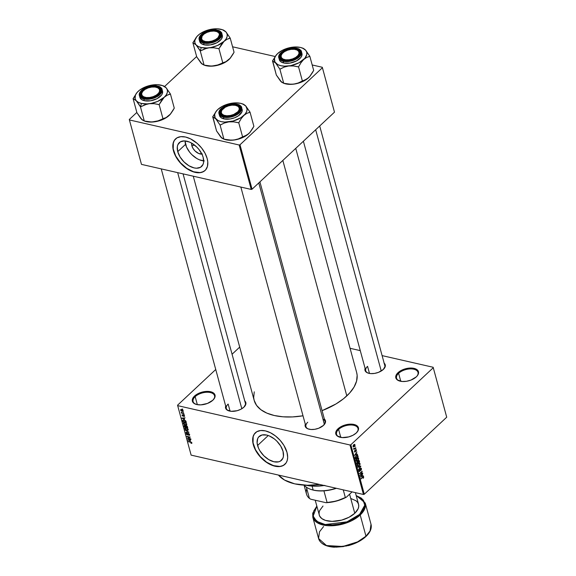 <?xml version="1.0" encoding="UTF-8"?>
<svg xmlns="http://www.w3.org/2000/svg" width="576" height="576" viewBox="0 0 576 576"><rect width="100%" height="100%" fill="white"/><g stroke="black" fill="none" stroke-linecap="round" stroke-linejoin="round"><path stroke-width="0.86" d="M213.336 399.715A11.117 5.904 -15.2 0 0 209.693 392.429A11.117 5.904 -15.2 0 0 195.163 396.655L194.544 396.043A11.729 6.228 164.8 0 1 210.046 391.608A11.729 6.228 164.8 0 1 213.538 399.499A11.729 6.228 164.8 0 1 212.839 400.219L207.475 403.43L200.844 404.863L196.819 404.554L193.846 403.265L192.895 402.307L192.269 399.96L193.378 397.332L197.87 393.746L202.082 392.112L206.539 391.399L212.213 392.242L214.481 393.955L215.014 395.064L214.769 397.606L212.839 400.219A11.729 6.228 164.8 0 1 195.89 404.294A11.729 6.228 164.8 0 1 194.544 396.043L195.163 396.655A11.117 5.904 164.8 0 1 206.51 392.256A11.117 5.904 164.8 0 1 214.553 395.719A11.117 5.904 164.8 0 1 213.336 399.722M356.782 432.468A11.117 5.904 -15.2 0 0 353.138 425.174A11.117 5.904 -15.2 0 0 338.609 429.408L337.99 428.796A11.729 6.228 164.8 0 1 353.484 424.354A11.729 6.228 164.8 0 1 356.976 432.252A11.729 6.228 164.8 0 1 356.278 432.972L352.951 435.269L348.746 436.896L342.18 437.587L337.284 436.01L335.808 433.944L335.714 432.713L336.823 430.085L341.309 426.492L347.76 424.382L352.087 424.174L356.976 425.75L358.459 427.817L358.214 430.351L356.278 432.972A11.729 6.228 164.8 0 1 339.336 437.047A11.729 6.228 164.8 0 1 337.99 428.796L338.609 429.408A11.117 5.904 164.8 0 1 349.956 425.009A11.117 5.904 164.8 0 1 357.998 428.472A11.117 5.904 164.8 0 1 356.782 432.468M416.794 376.373A11.117 5.904 -15.2 0 0 413.143 369.079A11.117 5.904 -15.2 0 0 398.614 373.313L397.994 372.694A11.729 6.228 164.8 0 1 413.496 368.258A11.729 6.228 164.8 0 1 416.988 376.15A11.729 6.228 164.8 0 1 416.29 376.87L410.933 380.088L406.512 381.283L402.192 381.492L397.296 379.915L396.353 378.965L395.719 376.618L397.994 372.694L401.321 370.397L407.772 368.287L412.092 368.078L415.663 368.892L417.938 370.606L418.565 372.953L417.456 375.581L416.29 376.87A11.729 6.228 164.8 0 1 399.341 380.945A11.729 6.228 164.8 0 1 397.994 372.694L398.614 373.313A11.117 5.904 164.8 0 1 409.968 368.914A11.117 5.904 164.8 0 1 418.003 372.377A11.117 5.904 164.8 0 1 416.786 376.373M257.573 445.507A16.322 9.763 46.9 0 1 259.15 436.486A16.322 9.763 46.9 0 1 272.218 437.436A16.322 9.763 46.9 0 1 283.025 451.318L283.442 456.206L282.895 458.244L280.382 461.124L278.518 461.858L273.924 461.758L268.776 459.634L263.866 455.796L259.927 450.835L258.523 448.164L257.105 442.958L257.702 438.581L258.732 436.918L262.08 434.966L266.674 435.06L269.222 435.881L274.356 438.926L276.732 441.022L280.67 445.982L283.025 451.318A16.322 9.763 46.9 0 1 281.448 460.332A16.322 9.763 46.9 0 1 268.373 459.389A16.322 9.763 46.9 0 1 257.573 445.507L268.258 435.514L257.573 445.507M255.47 432.691A21.607 12.924 -133.1 0 0 253.454 444.564L253.303 444.701A21.607 12.924 46.9 0 1 255.398 432.756A21.607 12.924 46.9 0 1 272.7 434.016A21.607 12.924 46.9 0 1 286.999 452.39L287.669 457.358L287.273 460.267L286.222 462.73L283.507 465.379L279.641 466.574L276.581 466.51L269.856 464.342L266.443 462.319L261.634 458.323L257.558 453.485L255.427 449.993L253.303 444.701L252.691 441.324L253.03 436.824L254.088 434.362L256.802 431.712L260.669 430.517L265.349 430.877L270.446 432.749L275.522 435.989L280.13 440.309L283.882 445.334L286.999 452.39A21.607 12.924 46.9 0 1 284.911 464.328A21.607 12.924 46.9 0 1 267.61 463.075A21.607 12.924 46.9 0 1 253.303 444.701L253.454 444.564A21.607 12.924 -133.1 0 0 267.689 462.902A21.607 12.924 -133.1 0 0 284.983 464.263L282.478 465.811L279.785 466.438L273.427 465.617L266.587 462.182L260.323 456.646L255.571 449.856L253.058 442.85L253.174 436.687L254.232 434.225L255.902 432.31M384.163 363.19A10.498 5.573 164.8 0 1 383.933 368.827A10.498 5.573 164.8 0 1 383.306 369.468L378.511 372.348L374.558 373.414L370.692 373.601L367.495 372.866L365.465 371.34L364.99 370.339L365.206 368.071M259.92 181.872L325.001 421.409A9.878 5.242 164.8 0 1 323.935 424.937A9.878 5.242 -15.2 0 0 322.97 419.191M324.367 419.083A10.498 5.573 164.8 0 1 324.137 424.721A10.498 5.573 164.8 0 1 323.51 425.362L318.715 428.242L314.762 429.307L310.896 429.494L307.706 428.76L305.669 427.234L305.107 425.131L305.417 423.965M244.75 400.91A10.498 5.573 164.8 0 1 244.519 406.541A10.498 5.573 164.8 0 1 243.893 407.182L240.919 409.241L237.154 410.702L231.278 411.314L226.901 409.91L225.583 408.06L225.799 405.785M400.788 381.312L398.614 373.313L400.788 381.312M340.776 437.407L338.609 429.408L340.776 437.407M197.338 404.654L195.163 396.655L197.338 404.654M384.79 365.515A9.878 5.242 164.8 0 1 383.731 369.043M369.482 373.45L367.553 366.343L369.482 373.45M183.067 173.873L245.383 403.229A9.878 5.242 164.8 0 1 244.325 406.757M230.076 411.163L228.146 404.064L230.076 411.163M278.46 475.07A50.63 26.878 -15.2 0 0 319.658 484.474L307.44 485.266L294.703 483.847L284.522 480.038L278.46 475.07M356.674 372.593L357.142 375.329L356.58 381.096L354.053 387.065L349.661 393.012L343.57 398.714L336.002 403.942L322.078 410.652A53.1 28.188 -15.2 0 0 346.81 395.906L282.838 160.445L346.81 395.906A53.1 28.188 -15.2 0 0 356.659 372.535L295.754 148.37M193.27 176.206L254.174 400.378A53.1 28.188 -15.2 0 0 303.005 415.8L292.536 416.923L283.003 416.808L274.327 415.519L266.846 413.114L260.849 409.687L256.565 405.374L254.16 400.327L253.692 397.591L254.254 391.824M201.902 154.094A8.201 4.903 46.9 0 1 191.873 145.8A8.201 4.903 46.9 0 1 191.693 143.165L191.873 145.8L194.53 145.08L191.873 145.8L193.061 148.471L195.034 150.962L198.806 153.547L202.399 154.008M204.307 160.913L199.339 159.782L196.747 158.479L191.837 154.642L189.698 152.258L186.494 147.01L185.033 140.926A16.322 9.763 -133.1 0 0 185.544 144.353L177.732 151.646A16.322 9.763 46.9 0 1 179.309 142.632A16.322 9.763 46.9 0 1 192.384 143.575A16.322 9.763 46.9 0 1 203.184 157.464L203.609 162.346L203.054 164.39L200.549 167.27L196.502 168.214L194.083 167.904L188.942 165.78L184.025 161.942L180.086 156.982L177.732 151.646L177.314 146.765L177.862 144.72L180.374 141.84L184.421 140.897L189.389 142.027L191.981 143.33L196.891 147.168L199.03 149.558L202.234 154.8L203.184 157.464A16.322 9.763 46.9 0 1 201.607 166.478A16.322 9.763 46.9 0 1 188.539 165.535A16.322 9.763 46.9 0 1 177.732 151.646L185.544 144.353A16.322 9.763 -133.1 0 0 203.695 160.884M175.63 138.838A21.607 12.924 -133.1 0 0 173.614 150.71L173.47 150.847A21.607 12.924 46.9 0 1 175.558 138.902A21.607 12.924 46.9 0 1 192.859 140.162A21.607 12.924 46.9 0 1 207.166 158.537L207.778 161.914L207.439 166.414L205.625 169.906L203.666 171.518L199.8 172.721L196.747 172.656L191.736 171.274L188.302 169.546L184.946 167.249L180.338 162.929L175.586 156.139L174.017 152.597L172.858 147.47L172.915 144.374L174.247 140.508L176.962 137.858L180.828 136.663L185.515 137.016L190.613 138.895L197.294 143.467L201.658 148.068L205.042 153.245L207.166 158.537A21.607 12.924 46.9 0 1 205.07 170.474A21.607 12.924 46.9 0 1 187.769 169.222A21.607 12.924 46.9 0 1 173.47 150.847L173.614 150.71A21.607 12.924 -133.1 0 0 187.848 169.049A21.607 12.924 -133.1 0 0 205.142 170.41L202.637 171.95L199.944 172.584L193.586 171.763L186.754 168.329L180.482 162.792L175.73 156.002L173.225 148.997L173.34 142.834L174.391 140.371L176.062 138.456M350.006 444.989L177.682 405.648L191.124 455.126L363.449 494.474L350.006 444.989L350.849 444.766L364.291 494.244L446.717 417.197L433.274 367.718L350.849 444.766L433.274 367.718L433.152 367.265L382.104 355.615L433.152 367.265L446.717 417.197L433.152 367.265L446.717 417.197L364.291 494.244L363.449 494.474L364.291 494.244L350.849 444.766L350.006 444.989L177.682 405.648L177.559 405.202L191.124 455.126L363.449 494.474L350.006 444.989M183.002 411.941L183.571 412.373L183.002 411.941M182.563 413.05L183.924 413.662L181.469 413.1L181.282 412.106L182.563 413.05L181.282 412.106L181.469 413.1L183.924 413.662L182.563 413.05M183.6 414.144L184.169 414.576L183.6 414.144M183.557 414.914L184.428 415.541L184.486 416.383L183.989 416.47L184.219 415.814L183.708 415.246L183.19 416.196L182.146 415.598L182.16 414.749L182.844 415.865L183.557 414.914L182.786 415.858L182.527 414.72L182.03 415.303L182.923 416.189L183.708 415.246L184.205 415.764L183.989 416.47L184.565 415.872L183.557 414.914L183.002 415.462L183.586 414.914L183.002 415.462M184.522 419.335L181.966 418.09L185.054 417.838L184.219 418.219L184.522 419.335L184.219 418.219L185.054 417.838L181.966 418.09L184.522 419.335M186.833 424.224L186.444 425.074L184.882 424.894L183.708 424.058L183.391 422.899L184.205 422.518L185.911 423.072L186.833 424.224L184.774 422.59L183.521 422.719L183.377 423.432L185.486 425.081L186.552 425.03L186.833 424.224L186.552 425.03M188.266 429.502L187.92 430.344L186.314 430.171L185.141 429.343L184.824 428.177L185.645 427.795L187.344 428.35L188.266 429.502L186.206 427.874L184.954 427.997L184.81 428.717L186.919 430.358L187.992 430.308L188.266 429.502L187.992 430.308M191.909 442.901L191.045 443.354L191.275 442.462L188.294 441.396L191.354 442.195L191.909 442.901L190.584 441.914L188.381 441.713L191.16 442.39L191.513 442.8L191.045 443.354L191.909 442.901L191.808 443.347M190.404 441L187.855 439.754L190.944 439.502L190.102 439.884L190.404 441L190.102 439.884L190.944 439.502L187.855 439.754L190.404 441M188.057 438.199L190.843 439.135L187.474 438.365L189.713 437.285L187.013 436.666L190.296 437.112L188.057 438.199L190.296 437.112L186.926 436.342L189.713 437.285L187.474 438.365L190.757 438.811L188.057 438.199L188.69 437.609L188.057 438.199M188.388 433.318L189.569 434.34L189.346 435.355L188.791 435.348L189.266 434.578L188.482 433.642L187.682 434.959L186.559 434.462L186.293 433.166L186.941 433.08L186.624 434.016L187.466 434.642L187.798 433.44L188.388 433.318L187.718 433.627L187.61 434.599L186.588 433.894L186.941 433.08L186.199 433.814L187.366 434.938L188.482 433.642L189.238 434.426L188.791 435.348L189.641 434.556L188.388 433.318L187.718 433.627M185.249 430.178L188.978 432.274L185.868 432.454L188.546 432.043L185.249 430.178L188.546 432.043L185.868 432.454L188.978 432.274L185.249 430.178M186.235 425.599L187.272 426.283L187.762 427.795L184.392 427.025L184.169 425.434L186.113 425.57L185.53 425.844L184.73 425.34L184.118 426.031L184.392 427.025L187.762 427.795L186.235 425.599L185.53 425.844M184.039 419.969L185.666 420.811L186.329 422.518L182.959 421.747L182.693 420.17L184.039 419.969L182.635 420.358L182.959 421.747L186.329 422.518L186.07 421.574L184.039 419.969M181.62 409.522L182.923 410.249L183.06 411.235L180.857 410.58L180.626 409.738L181.217 409.457L180.619 410.126L182.138 411.314L183.161 410.71L181.62 409.522M182.182 408.917L182.75 409.342L182.182 408.917M360.274 350.626L350.071 348.3L360.274 350.626M354.938 446.465L355.298 446.126L354.938 446.465M354.694 448.308L355.738 447.732L353.894 449.453L353.686 448.387L354.694 448.308L353.686 448.387L353.894 449.453L355.738 447.732L354.694 448.308M355.536 448.668L355.896 448.33L355.536 448.668M355.558 449.683L356.242 449.626L356.35 450.626L355.99 451.238L355.694 449.964L355.385 451.678L354.751 452.095L354.694 450.583L355.061 451.649L355.558 449.683L355.061 451.649L354.787 450.461L354.463 451.699L355.183 451.937L355.55 450.202L356.098 450.13L355.99 451.238L356.364 449.906L355.529 449.712L356.364 449.906M356.58 454.342L354.622 455.306L356.868 451.915L356.285 453.233L356.58 454.342L356.285 453.233L356.868 451.915L354.622 455.306L356.58 454.342M358.639 458.258L357.336 457.963L358.639 458.258L358.603 459.238L357.595 460.786L356.328 461.153L356.105 459.59L357.242 458.028L358.2 457.726L358.639 458.258L357.998 457.704L357.005 458.237L356.04 460.685L356.522 461.232L357.71 460.685L358.488 459.554L358.639 458.258L357.998 457.704M360.072 463.543L359.366 465.732L357.761 466.43L357.444 465.271L358.02 463.975L359.309 462.996L360.072 463.543L359.431 462.982L358.438 463.514L357.473 465.962L357.955 466.517L359.928 464.832L360.072 463.543L358.769 463.241L360.072 463.543M363.708 476.935L362.664 477L361.037 478.93L362.729 476.942L363.413 477.202L363.11 478.368L363.708 476.935L362.945 476.762L363.744 477.094L363.19 478.296L363.218 477.007L360.95 478.606L363.103 476.662L363.708 476.935L363.42 476.582M362.47 476.014L360.504 476.971L362.758 473.58L362.167 474.898L362.47 476.014L362.167 474.898L362.758 473.58L360.504 476.971L362.47 476.014M360.547 474.782L362.57 472.889L360.13 475.574L361.692 471.982L359.575 473.558L362.11 471.19L360.547 474.782L362.11 471.19L359.575 473.558L361.692 471.982L360.13 475.574L362.57 472.889L360.547 474.782M360.432 468.266L361.289 468.23L361.404 469.613L360.878 470.441L361.166 468.994L360.569 468.54L360.036 471.046L359.237 471.557L358.805 470.743L359.215 469.541L359.186 470.894L359.791 470.938L360.432 468.266L359.95 470.664L359.15 470.779L359.352 469.39L358.862 471.067L359.798 471.334L360.526 468.583L361.138 468.828L360.878 470.441L361.44 468.583L360.367 468.338L361.44 468.583M357.905 467.388L360.706 466.034L358.524 469.663L360.461 466.488L357.905 467.388L360.461 466.488L358.524 469.663L360.792 466.351L357.905 467.388M358.301 460.591L359.107 460.44L359.575 461.873L357.048 464.242L356.94 462.053L358.301 460.591L357.17 461.765L357.048 464.242L359.575 461.873L359.309 460.879L358.25 460.634L359.309 460.879M356.278 455.63L357.53 455.09L358.142 456.595L355.615 458.957L355.306 457.214L356.278 455.63L355.277 457.51L355.615 458.957L358.142 456.595L357.451 455.062L356.278 455.63M353.059 446.522L354.254 446.53L353.866 446.443L354.254 446.53L354.967 444.744L353.75 444.758L354.802 444.442L354.83 445.774L353.83 446.854L353.074 446.58L353.282 445.334L353.75 444.758L353.059 446.522L353.412 446.933M239.702 347.112L232.07 354.24L239.702 347.112M215.748 369.504L177.559 405.202L215.748 369.504M334.368 111.708L322.301 67.277L312.192 64.973L322.301 67.277L322.416 67.73L239.998 144.778L252.065 189.209L334.49 112.162L322.301 67.277L334.368 111.708M275.126 56.506L232.582 46.793L275.126 56.506M141.48 164.376L251.222 189.432L239.155 145.001L129.406 119.945L141.48 164.376L251.222 189.432L252.065 189.209L334.49 112.162L322.416 67.73L239.998 144.778L252.065 189.209L251.222 189.432L239.155 145.001L239.998 144.778L239.155 145.001L129.406 119.945L129.283 119.498L141.48 164.376M196.632 56.542L164.642 86.45L196.632 56.542M136.843 112.435L129.283 119.498L136.843 112.435M244.519 400.723L245.844 402.574L245.93 403.675L243.893 407.182A10.498 5.573 164.8 0 1 228.73 410.832A10.498 5.573 164.8 0 1 225.684 406.087M324.137 418.903L324.986 419.753L325.548 421.855L323.51 425.362A10.498 5.573 164.8 0 1 308.347 429.005A10.498 5.573 164.8 0 1 305.302 424.267M383.933 363.01L384.775 363.859L385.337 365.962L383.306 369.468A10.498 5.573 164.8 0 1 368.143 373.111A10.498 5.573 164.8 0 1 365.09 368.374M308.635 429.098A9.878 5.242 164.8 0 1 305.935 426.586A9.878 5.242 164.8 0 1 307.764 422.237A9.878 5.242 -15.2 0 0 308.628 429.098M229.018 410.918A9.878 5.242 164.8 0 1 226.318 408.413A9.878 5.242 164.8 0 1 228.146 404.064A9.878 5.242 -15.2 0 0 229.018 410.918M368.424 373.205A9.878 5.242 164.8 0 1 365.724 370.692A9.878 5.242 164.8 0 1 367.553 366.343A9.878 5.242 -15.2 0 0 368.424 373.205M196.171 404.381A11.117 5.904 164.8 0 1 193.104 401.551A11.117 5.904 164.8 0 1 195.163 396.655A11.117 5.904 -15.2 0 0 196.171 404.381M339.617 437.134A11.117 5.904 164.8 0 1 336.542 434.297A11.117 5.904 164.8 0 1 338.609 429.408A11.117 5.904 -15.2 0 0 339.617 437.134M399.629 381.038A11.117 5.904 164.8 0 1 396.554 378.202A11.117 5.904 164.8 0 1 398.614 373.313A11.117 5.904 -15.2 0 0 399.622 381.038M362.873 475.798L363.391 475.92L362.873 475.798M362.146 476.179L360.605 476.82L361.663 475.229L362.146 476.179L361.901 475.286L360.806 476.87L362.146 476.179M361.829 471.449L362.203 471.535L361.829 471.449M360.526 468.583L361.138 468.828M358.877 471.118L359.798 471.334L358.877 471.118M358.862 471.067L359.798 471.334M359.726 471.002L359.15 470.779M360.295 466.236L360.792 466.351L360.295 466.236M359.993 466.38L360.461 466.488L359.993 466.38M359.525 466.603L360.022 466.718L359.525 466.603M358.776 465.876L359.143 465.962L358.776 465.876M359.057 465.638L357.422 465.61L358.193 463.766L359.777 463.817L359.222 465.473L359.813 464.198L359.395 463.406L358.373 463.982L357.739 465.25L358.078 466.085L359.057 465.638M357.473 465.948L358.128 466.099L357.768 465.689M358.74 463.262L359.777 463.817M359.179 461.779L359.575 461.873L359.179 461.779M357.797 461.614L357.17 461.765M357.3 462.046L357.257 463.637L358.013 462.931L356.861 463.55L357.257 463.637L356.724 462.996L357.106 463.082L356.99 461.974L357.732 462.017L358.013 462.931L357.3 462.046L357.732 462.017M358.387 460.915L358.308 462.658L359.194 461.83L358.308 462.658L358.135 462.024L357.134 461.794L358.135 462.024L358.078 460.843L358.884 460.843L359.194 461.83L358.862 460.814L358.387 460.915L358.884 460.843M357.336 460.598L357.71 460.685L357.336 460.598M357.624 460.361L355.99 460.332L356.753 458.489L358.344 458.539L357.782 460.195L358.38 458.921L357.962 458.129L356.328 459.814L356.638 460.807L357.624 460.361M356.033 460.67L356.695 460.822L356.335 460.411M357.307 457.978L358.344 458.539M357.746 456.502L358.142 456.595L357.746 456.502M357.012 455.508L355.694 456.869L355.817 458.359L357.761 456.552L355.428 458.273L355.817 458.359L355.298 457.222L356.033 455.882L357.012 455.508L357.761 456.552L357.012 455.508L357.602 455.969M356.99 454.133L357.509 454.255L356.99 454.133M356.256 454.514L354.715 455.155L355.774 453.564L356.256 454.514L356.018 453.622L354.924 455.206L356.256 454.514M355.694 449.964L356.098 450.13M354.485 451.771L355.183 451.937L354.485 451.771M354.463 451.699L355.183 451.937M353.671 448.783L354.103 448.862M354.967 444.744L354.024 444.528L354.967 444.744L354.607 444.334M354.168 446.213L353.016 446.22L353.527 444.989L354.701 444.982L353.585 446.53L354.701 445.342L354.542 444.773L353.851 445.061L354.701 444.982M353.851 445.061L353.326 446.292M191.513 442.8L190.915 443.023M188.352 439.718L187.942 440.093L188.352 439.718M190.476 439.538L190.102 439.884L190.476 439.538M189.979 440.798L188.244 439.985L190.094 439.574L189.979 440.798L189.742 439.906L188.244 439.985L189.979 440.798M188.078 437.803L187.474 438.365L188.078 437.803M189.533 435.247L189.634 434.549M189.238 434.426L188.654 435.017M187.366 434.938L188.482 433.642M186.955 433.109L186.199 433.814L186.955 433.109M186.941 433.08L186.199 433.814M186.588 433.894L187.07 433.411M188.064 434.167L187.61 434.599L188.064 434.167M188.129 433.735L187.697 434.146L188.129 433.735M186.242 432.108L185.868 432.454L186.242 432.108M185.782 427.802L184.81 428.717L185.782 427.802L185.206 428.803L185.918 427.817L185.558 428.155L186.53 427.961L188.136 429.17L187.769 429.948L187.877 429.415L186.84 430.042L185.206 428.803L185.299 428.285M187.877 429.415L186.97 428.429L185.558 428.155M184.831 425.369L184.118 426.031L184.831 425.369M184.73 425.34L184.118 426.031M184.55 426.24L184.702 426.794L185.702 427.025L184.702 426.794L184.55 426.24L185.083 425.477L185.436 426.11L185.969 425.563L185.422 426.082L185.875 426.11L185.702 427.025L185.998 426.751L185.702 427.025L184.946 425.693L184.55 426.24L184.874 425.671M185.926 426.485L186.098 427.118L187.279 427.385L186.098 427.118L185.926 426.485L186.559 425.7L187.099 426.701L187.366 426.449L187.279 427.385L187.574 427.111L187.279 427.385L186.494 425.974L185.911 426.002L185.926 426.485L186.329 425.916M184.349 422.525L183.377 423.432L184.349 422.525M183.766 423.526L184.126 422.878L183.938 423.893L185.407 424.764L183.766 423.526L184.486 422.539L184.126 422.878L185.098 422.683L186.703 423.893L186.329 424.67L186.437 424.138L185.407 424.764L186.826 424.202M183.053 420.509L184.118 420.293L182.714 420.847L183.622 419.897M183.11 419.911L182.635 420.358L183.11 419.911M185.846 422.107L183.269 421.517L183.11 420.948L183.269 421.517L185.846 422.107L185.962 421.272L185.846 422.107M184.118 420.293L185.177 420.422L185.688 421.531L184.118 420.293M182.462 418.054L182.059 418.428L182.462 418.054M184.586 417.874L184.219 418.219L184.586 417.874M184.097 419.134L182.354 418.32L184.212 417.91L184.097 419.134L183.852 418.241L182.354 418.32L184.097 419.134M183.989 416.47L184.565 415.872M184.205 415.764L183.859 416.138M182.923 416.189L183.456 415.562M182.563 414.806L182.03 415.303L182.563 414.806M182.527 414.72L182.03 415.303M183.06 411.235L183.161 410.71M181.332 409.464L180.619 410.126L181.332 409.464M180.727 409.601L180.619 410.126M182.045 410.99L180.972 410.22L181.98 409.615L183.031 410.407L182.045 410.99L182.664 410.998L182.808 410.623L182.045 410.99L181.152 410.522L181.735 409.846L180.972 410.22M185.206 428.803L186.84 430.042L188.258 429.48M186.437 424.138L185.537 423.151L184.126 422.878M182.808 410.623L181.735 409.846M306.158 485.237A37.044 19.67 -15.2 0 0 323.683 485.395A37.044 19.67 164.8 0 1 306.158 485.237M324.857 485.402L314.647 486.187L305.489 485.158M305.791 485.23A36.425 19.339 -15.2 0 0 324.187 485.51M146.902 104.141L149.249 103.702A16.704 8.87 164.8 0 1 141.43 103.435L140.53 106.805A19.174 10.181 -15.2 0 0 140.688 106.841L144.706 104.846L149.249 103.702L154.073 103.68L159.134 104.566L162.972 118.706L158.738 120.73L151.798 122.018L144.302 121.01L140.465 106.87L146.902 104.141M142.704 91.411A9.878 5.242 -15.2 0 0 143.964 97.877A9.878 5.242 164.8 0 1 141.264 95.371A9.878 5.242 164.8 0 1 142.704 91.411A9.878 5.242 164.8 0 0 141.264 95.371A9.878 5.242 164.8 0 0 143.964 97.877A9.878 5.242 -15.2 0 1 142.51 91.627L142.884 91.195A9.259 4.918 164.8 0 1 145.03 89.41L148.162 87.905L151.668 87.07L155.023 87.026L157.716 87.782L159.336 89.222L159.631 91.123L158.566 93.204L156.29 95.141A9.259 4.918 164.8 0 1 144.734 97.214A9.259 4.918 164.8 0 1 142.884 91.195M156.809 86.53L156.593 87.336L156.809 86.53L158.285 87.005L159.473 87.682L160.79 89.532L160.574 91.8L158.846 94.14L155.866 96.199L152.1 97.661L148.111 98.294L144.518 98.021A10.498 5.573 164.8 0 1 143.683 97.79A10.498 5.573 164.8 0 1 142.819 90.101A10.498 5.573 164.8 0 1 156.809 86.53A10.498 5.573 164.8 0 1 159.473 93.499A10.498 5.573 164.8 0 1 144.518 98.021L141.854 96.869L140.53 95.018L140.746 92.75L142.481 90.403L145.454 88.351L149.22 86.89L153.209 86.249L156.809 86.53M139.889 97.358L141.365 99.425L144.338 100.714L143.878 99L154.75 97.798L160.661 93.859L162.065 89.503A11.729 6.228 164.8 0 1 156.571 96.955A11.729 6.228 164.8 0 1 143.878 99L144.338 100.714A11.729 6.228 -15.2 0 0 157.039 98.676A11.729 6.228 -15.2 0 0 162.533 91.217L162.065 89.503C162.151 88.294 160.618 87.127 157.478 85.997L157.313 86.054C161.878 86.659 162.612 89.41 159.516 94.298C152.986 98.402 147.816 99.799 144.007 98.496L143.878 99A11.729 6.228 164.8 0 1 139.421 95.652L143.878 99L144.007 98.496L150.048 98.568L154.332 97.409L158.047 95.472L160.646 93.046L161.719 90.504L161.626 89.309L160.193 87.307L157.313 86.054L151.272 85.982L146.995 87.142L143.273 89.078L140.674 91.505L139.601 94.046L140.213 96.322L144.007 98.496C139.442 97.891 138.708 95.141 141.804 90.252C148.334 86.148 153.504 84.744 157.313 86.054L157.478 85.997C149.99 83.974 137.534 90.331 139.421 95.652L141.012 91.08M170.338 114.228L169.171 115.445A16.704 8.87 -15.2 0 0 170.165 114.422L174.269 108.144L170.431 94.01L174.269 108.144L173.045 110.311L170.561 113.962L166.198 117.706L160.524 120.398L154.188 121.874L149.364 121.896L144.302 121.01L141.163 118.901L136.93 112.759L133.092 98.618L136.231 100.728L140.465 106.87L144.302 121.01L142.07 119.808L140.458 117.914M144.302 121.003L145.044 121.248A16.704 8.87 -15.2 0 0 154.188 121.874A16.704 8.87 -15.2 0 0 169.171 115.445L166.183 117.533L162.972 118.706L159.134 104.566L164.232 97.265L157.601 101.441L151.38 103.356L147.154 103.882L141.43 103.435L138.391 102.355L136.231 100.728L135.086 98.654L135.432 95.047L137.023 92.542L139.572 90.151L144.821 87.149L151.042 85.234L157.284 84.694L162.605 85.615L166.19 87.862L163.138 85.853M137.16 92.383L133.092 98.618L136.93 112.759L142.128 119.779M170.431 94.01L166.19 87.862L167.335 89.935L167.378 92.297L166.32 94.802L164.232 97.265L167.22 95.177L170.338 93.91A19.174 10.181 164.8 0 1 170.294 94.133L170.431 94.01M170.561 113.962L166.183 117.533L156.542 121.435L150.07 122.069L144.749 121.147M139.421 95.652L139.889 97.373A11.729 6.228 -15.2 0 0 144.338 100.714L150.581 100.793L157.032 98.683L161.518 95.09L162.288 93.766L162.533 91.231M157.082 87.502A9.878 5.242 164.8 0 1 160.33 90.187A9.878 5.242 164.8 0 1 159.271 93.722A9.878 5.242 -15.2 0 0 157.082 87.502A9.878 5.242 164.8 0 1 160.33 90.187A9.878 5.242 164.8 0 1 159.271 93.722A9.878 5.242 -15.2 0 0 157.363 87.588L156.816 87.408A9.259 4.918 164.8 0 1 156.29 95.141L153.166 96.646L149.652 97.481L146.297 97.524L143.604 96.768L141.984 95.328L141.689 93.427L142.754 91.346L145.03 89.41A9.259 4.918 164.8 0 1 156.816 87.408M136.786 92.815L133.222 98.496A19.174 10.181 -15.2 0 0 133.178 98.719L136.231 100.728A16.704 8.87 164.8 0 1 137.189 92.347A16.704 8.87 164.8 0 1 138.19 91.318A16.704 8.87 164.8 0 1 153.166 84.888L153.166 84.888A16.704 8.87 164.8 0 1 162.317 85.522A16.704 8.87 164.8 0 1 166.19 87.862L163.778 86.004M140.378 106.769A19.174 10.181 -15.2 0 0 140.53 106.805L141.43 103.435A16.704 8.87 164.8 0 1 136.231 100.728L140.688 106.841A19.174 10.181 164.8 0 1 140.53 106.805A19.174 10.181 164.8 0 1 140.378 106.769M164.232 97.265A16.704 8.87 164.8 0 1 149.249 103.702L154.073 103.68L158.911 104.594A19.174 10.181 -15.2 0 0 159.271 104.436L161.554 100.476L164.232 97.265L167.22 95.177L170.294 94.133A19.174 10.181 -15.2 0 0 170.338 93.91L166.19 87.862A16.704 8.87 164.8 0 1 164.232 97.265M158.911 104.594L159.271 104.436A19.174 10.181 164.8 0 1 158.911 104.594M156.722 95.724L156.29 95.141L156.722 95.724M241.819 408.737L177.674 172.642L241.819 408.737M236.7 105.682A9.878 5.242 164.8 0 1 239.947 108.367A9.878 5.242 164.8 0 1 238.889 111.895A9.878 5.242 -15.2 0 0 236.7 105.682A9.878 5.242 164.8 0 1 239.947 108.367A9.878 5.242 164.8 0 1 239.321 111.305L238.622 110.779A9.259 4.918 164.8 0 1 226.836 115.776A9.259 4.918 164.8 0 1 221.926 110.124L221.508 110.606A9.878 5.242 -15.2 0 0 223.582 116.057A9.878 5.242 164.8 0 1 220.882 113.544A9.878 5.242 164.8 0 1 221.508 110.606A9.878 5.242 164.8 0 1 222.322 109.584A9.878 5.242 -15.2 0 0 222.12 109.807A9.878 5.242 -15.2 0 0 221.508 110.606L221.926 110.124L221.249 112.183L221.94 113.983L223.906 115.243L226.836 115.776L230.292 115.495L233.748 114.444L237.794 111.809L239.134 109.735L239.126 107.77L237.773 106.207L235.282 105.3L232.02 105.17L228.499 105.847L225.245 107.222L221.926 110.124A9.259 4.918 164.8 0 1 222.502 109.375A9.259 4.918 164.8 0 1 236.434 105.588A9.259 4.918 164.8 0 1 238.622 110.779L239.321 111.305A9.878 5.242 164.8 0 1 238.889 111.895A9.878 5.242 -15.2 0 0 239.321 111.305A9.878 5.242 -15.2 0 0 236.981 105.768L236.434 105.588M324.367 424.346L258.782 182.93L324.367 424.346M216.878 31.608A9.878 5.242 164.8 0 1 220.126 34.294A9.878 5.242 164.8 0 1 219.06 37.822A9.878 5.242 -15.2 0 0 219.499 37.231A9.878 5.242 164.8 0 1 219.06 37.822A9.878 5.242 -15.2 0 0 216.878 31.608A9.878 5.242 164.8 0 1 220.126 34.294A9.878 5.242 164.8 0 1 219.499 37.231L218.801 36.706A9.259 4.918 164.8 0 1 207.014 41.702A9.259 4.918 164.8 0 1 202.104 36.058L201.6 39.067L202.954 40.622L205.452 41.537L208.706 41.659L212.227 40.982L215.482 39.607L217.973 37.742L219.485 34.646L218.794 32.846L216.828 31.594L213.898 31.061L210.442 31.342L206.986 32.386L204.055 34.042L201.686 36.54A9.878 5.242 -15.2 0 0 203.76 41.983A9.878 5.242 164.8 0 1 201.06 39.478A9.878 5.242 164.8 0 1 201.686 36.54A9.878 5.242 164.8 0 1 202.5 35.518A9.878 5.242 -15.2 0 0 202.298 35.734A9.878 5.242 -15.2 0 0 201.686 36.54L202.104 36.058A9.259 4.918 164.8 0 1 202.68 35.302A9.259 4.918 164.8 0 1 216.612 31.514A9.259 4.918 164.8 0 1 218.801 36.706L219.499 37.231A9.878 5.242 -15.2 0 0 217.159 31.694L216.612 31.514M296.496 49.788A9.878 5.242 164.8 0 1 299.736 52.474A9.878 5.242 164.8 0 1 298.678 56.002A9.878 5.242 -15.2 0 0 296.496 49.788A9.878 5.242 164.8 0 1 299.736 52.474A9.878 5.242 164.8 0 1 298.678 56.002A9.878 5.242 -15.2 0 0 296.777 49.874L296.23 49.694A9.259 4.918 164.8 0 1 295.704 57.427L296.129 58.003L295.704 57.427L292.572 58.925L289.058 59.76L285.703 59.81L283.01 59.054L281.39 57.614L281.095 55.714L282.168 53.633L284.436 51.696A9.259 4.918 164.8 0 1 296.23 49.694M315.677 129.751L381.226 371.016L315.677 129.751M282.298 53.482A9.259 4.918 164.8 0 1 284.436 51.696L287.568 50.191L291.074 49.356L294.437 49.313L297.13 50.062L298.742 51.502L299.045 53.41L297.972 55.483L295.704 57.427A9.259 4.918 164.8 0 1 284.148 59.494A9.259 4.918 164.8 0 1 282.298 53.482L281.916 53.914A9.878 5.242 -15.2 0 0 283.378 60.163A9.878 5.242 164.8 0 1 280.67 57.65A9.878 5.242 164.8 0 1 282.118 53.69A9.878 5.242 -15.2 0 0 283.37 60.163M304.078 485.143L306.497 494.057A27.166 14.422 -15.2 0 0 309.434 498.434L310.795 499.219L325.987 502.69L327.082 502.466A27.166 14.422 -15.2 0 0 345.341 497.527L336.499 501.055L325.987 502.69A26.546 14.098 -15.2 0 0 346.399 497.167L352.066 491.875L346.399 497.167L345.341 497.527A27.166 14.422 164.8 0 1 327.082 502.466L323.921 490.853A27.166 14.422 -15.2 0 0 336.413 488.297A27.166 14.422 164.8 0 1 323.921 490.853L318.535 490.882L313.654 490.19A27.166 14.422 -15.2 0 0 323.921 490.853L327.082 502.466L325.987 502.69L310.795 499.219L309.434 498.434L306.367 487.166L309.434 498.434A27.166 14.422 164.8 0 1 306.814 488.794M304.2 485.15A27.785 14.753 -15.2 0 0 313.157 490.025L312.084 486.086L313.157 490.025A27.785 14.753 -15.2 0 0 336.053 488.218A27.785 14.753 164.8 0 1 313.157 490.025L311.472 489.586M313.157 490.025A27.785 14.753 164.8 0 1 310.946 489.413L311.494 489.593A27.166 14.422 -15.2 0 0 313.654 490.19L313.157 490.025M345.341 497.527L343.26 489.866L345.341 497.527M356.126 495.396L365.242 503.035A27.166 14.422 164.8 0 1 360.202 514.994L364.298 509.753L365.242 503.035L371.002 524.239L370.066 530.957L365.969 536.198L360.202 514.994A27.166 14.422 164.8 0 1 332.46 525.744A27.166 14.422 164.8 0 1 312.811 517.284L320.71 524.347L337.09 525.283L351.814 520.668L360.202 514.994L365.969 536.198A27.166 14.422 -15.2 0 0 371.002 524.239C371.952 528.322 370.253 532.418 365.904 536.544C361.462 540.59 355.68 543.607 348.559 545.587L334.202 547.2C325.57 546.574 320.357 543.665 318.571 538.488A27.166 14.422 -15.2 0 0 338.22 546.955A27.166 14.422 -15.2 0 0 365.969 536.198A0.619 0.367 46.9 0 1 365.623 536.594A0.619 0.367 -133.1 0 0 365.969 536.198L357.581 541.872L342.85 546.487L326.47 545.551L318.571 538.488L319.507 531.778L323.604 526.529M359.59 514.382L346.975 521.842L325.21 524.542L316.699 521.338L313.15 516.118L316.858 506.275L313.819 510.847L313.027 515.218L314.467 519.113L316.606 521.273L319.601 522.986L325.447 524.578L332.446 524.887L340.006 523.886L347.465 521.654L354.182 518.393L359.59 514.382A0.619 0.367 46.9 0 1 360.202 514.994A0.619 0.367 -133.1 0 0 359.59 514.382L362.225 511.452L363.96 508.457L364.738 505.512L364.514 502.718L363.312 500.198L361.174 498.038L356.184 495.59L362.974 499.752L364.759 505.224L359.59 514.382M323.006 506.03L319.644 510.574L319.054 512.834L319.219 514.973A20.376 10.814 -15.2 0 0 333.965 521.345A20.376 10.814 -15.2 0 0 354.773 513.281L349.589 494.194L354.773 513.281L358.128 508.738L358.726 506.477L358.553 504.331L357.631 502.394L355.99 500.738L350.82 498.499M315.216 500.227L319.586 515.974L321.79 518.573L325.462 520.394L332.086 521.381L341.683 520.106L348.998 517.27L354.773 513.281A20.376 10.814 -15.2 0 0 358.553 504.31L355.378 492.631M363.996 537.998L355.853 542.887L346.039 546.098M343.498 546.581L336.06 547.15L327.427 545.868M249.948 132.401L248.789 133.625A16.704 8.87 -15.2 0 0 249.782 132.595L253.886 126.324L250.042 112.183L253.886 126.324L252.655 128.491L250.178 132.142L247.306 134.82L238.356 138.91L233.806 140.054L228.982 140.069L223.92 139.183L220.781 137.081L216.547 130.932L212.702 116.798L215.842 118.901L220.082 125.05L224.316 123.026L228.866 121.874L233.69 121.86L238.752 122.746L241.171 118.649L243.85 115.445L246.838 113.357L250.042 112.183L245.808 106.042L242.755 104.033M223.913 139.183L224.654 139.421A16.704 8.87 -15.2 0 0 225.986 139.788A16.704 8.87 -15.2 0 0 233.806 140.054A16.704 8.87 -15.2 0 0 248.789 133.625L242.15 137.794L235.93 139.709L231.408 140.198L223.92 139.183L220.082 125.05L223.92 139.183L221.688 137.988L220.075 136.094M250.178 132.142L247.306 134.82L242.59 136.879L238.752 122.746L242.59 136.879L238.356 138.91L233.806 140.054L229.687 140.249L224.366 139.327M235.217 102.924L232.783 103.068A16.704 8.87 164.8 0 1 240.602 103.327L243.641 104.407L245.808 106.042L247.111 109.267L246.6 111.722L245.016 114.228L240.876 117.713L233.114 121.039L224.748 122.076L221.047 121.615L218.009 120.535L215.136 117.914L214.654 114.466L215.712 111.967L217.8 109.498L222.538 106.229L230.659 103.406L234.878 102.888L240.602 103.327A16.704 8.87 164.8 0 1 241.934 103.694A16.704 8.87 164.8 0 1 245.808 106.042A16.704 8.87 164.8 0 1 243.85 115.445A16.704 8.87 164.8 0 1 228.866 121.874A16.704 8.87 164.8 0 1 215.842 118.901L219.989 124.949A19.174 10.181 -15.2 0 0 220.306 125.021L224.316 123.026L228.866 121.874L233.69 121.86L238.529 122.774A19.174 10.181 -15.2 0 0 238.882 122.616L241.171 118.649L243.85 115.445L246.838 113.357L249.905 112.313A19.174 10.181 -15.2 0 0 249.955 112.09L245.808 106.042L243.396 104.177M236.419 104.71A10.498 5.573 164.8 0 1 239.083 111.679A10.498 5.573 164.8 0 1 224.129 116.194L220.622 114.192L220.061 112.09L221.054 109.742L223.452 107.496L228.838 105.07L232.819 104.429L237.902 105.185L239.933 106.711L240.494 108.814L239.501 111.161L235.483 114.379L229.716 116.266L224.129 116.194A10.498 5.573 164.8 0 1 223.301 115.963A10.498 5.573 164.8 0 1 222.43 108.281A10.498 5.573 164.8 0 1 236.419 104.71L236.21 105.516L236.419 104.71M220.63 109.26L219.038 113.832L223.488 117.173L223.625 116.669C219.06 116.071 218.326 113.321 221.422 108.432C227.952 104.321 233.122 102.924 236.93 104.234L230.89 104.155L224.64 106.207L220.291 109.685L219.218 112.226L219.823 114.502L222.026 116.158L227.52 116.971L231.833 116.28L235.915 114.703L240.264 111.226L241.337 108.677L241.243 107.489L239.81 105.48L236.93 104.234C241.495 104.839 242.23 107.582 239.134 112.471C232.603 116.582 227.434 117.979 223.625 116.669L223.488 117.173A11.729 6.228 164.8 0 1 219.038 113.832C217.152 108.511 229.608 102.146 237.096 104.177C240.235 105.307 241.762 106.474 241.682 107.676A11.729 6.228 164.8 0 1 236.189 115.135A11.729 6.228 164.8 0 1 223.488 117.173L223.956 118.894L223.488 117.173L234.367 115.97L240.278 112.039L241.682 107.676L242.244 110.642L241.906 111.946L238.457 115.776L234.612 117.778L230.198 118.973L223.956 118.894A11.729 6.228 -15.2 0 0 236.657 116.856A11.729 6.228 -15.2 0 0 242.143 109.397M219.038 113.832L219.506 115.546A11.729 6.228 -15.2 0 0 223.956 118.894L220.982 117.605L219.499 115.538M216.778 110.556L212.702 116.798L215.842 118.901A16.704 8.87 164.8 0 1 216.806 110.52A16.704 8.87 164.8 0 1 217.8 109.498L219.276 108.31L217.8 109.498A16.704 8.87 164.8 0 1 232.783 103.068L232.776 103.068M216.403 110.988L212.839 116.669A19.174 10.181 -15.2 0 0 212.796 116.892A19.174 10.181 164.8 0 1 212.839 116.669L216.547 130.932L221.746 137.959M223.582 116.057A9.878 5.242 164.8 0 1 220.882 113.544A9.878 5.242 164.8 0 1 222.322 109.584A9.878 5.242 -15.2 0 0 223.582 116.057M206.698 48.247L209.045 47.808A16.704 8.87 164.8 0 1 201.218 47.542L200.326 50.911A19.174 10.181 -15.2 0 0 200.484 50.947L204.494 48.953L209.045 47.808L213.869 47.786L218.93 48.672L222.768 62.813L218.527 64.836L211.586 66.125L204.098 65.117L200.261 50.976L206.698 48.247M202.5 35.518A9.878 5.242 -15.2 0 0 203.76 41.983A9.878 5.242 164.8 0 1 201.06 39.478A9.878 5.242 164.8 0 1 202.5 35.518M216.598 30.636L216.382 31.442L216.598 30.636L218.081 31.111L220.111 32.645L220.586 33.638L220.363 35.906L218.635 38.246L215.662 40.306L211.896 41.767L207.907 42.401L204.307 42.127A10.498 5.573 164.8 0 1 203.472 41.897A10.498 5.573 164.8 0 1 202.608 34.207A10.498 5.573 164.8 0 1 216.598 30.636A10.498 5.573 164.8 0 1 219.262 37.606A10.498 5.573 164.8 0 1 204.307 42.127L201.643 40.975L200.318 39.125L200.542 36.857L202.27 34.51L205.243 32.458L209.016 30.996L212.998 30.355L216.598 30.636M222.329 35.338L222.422 36.569L221.314 39.197L216.821 42.79L210.37 44.899L204.134 44.82A11.729 6.228 -15.2 0 1 199.685 41.479L201.154 43.531L204.134 44.82L203.666 43.106L214.546 41.904L220.457 37.966L221.854 33.61A11.729 6.228 164.8 0 1 216.367 41.062A11.729 6.228 164.8 0 1 203.666 43.106L204.134 44.82A11.729 6.228 -15.2 0 0 216.835 42.782A11.729 6.228 -15.2 0 0 222.322 35.323L221.854 33.61C221.94 32.4 220.414 31.234 217.267 30.103L217.109 30.161C221.674 30.766 222.408 33.509 219.312 38.405C212.782 42.509 207.612 43.906 203.803 42.602L203.666 43.106A11.729 6.228 164.8 0 1 199.217 39.758L203.666 43.106L203.803 42.602L209.844 42.674L214.121 41.515L219.312 38.405L221.184 35.87L221.422 33.415L219.989 31.414L217.109 30.161L211.061 30.089L206.784 31.248L203.062 33.185L200.47 35.611L199.397 38.153L199.49 39.348L200.916 41.35L203.803 42.602C199.238 41.998 198.504 39.247 201.6 34.358C208.123 30.254 213.293 28.85 217.109 30.161L217.267 30.103C209.779 28.08 197.33 34.438 199.217 39.758L200.808 35.186M230.126 58.334L228.96 59.551A16.704 8.87 -15.2 0 0 229.961 58.529L234.065 52.25L230.22 38.117L234.065 52.25L232.834 54.418L230.357 58.068L225.986 61.812L220.32 64.505L213.984 65.981L209.16 66.002L204.098 65.117L200.959 63.007L196.726 56.866L192.881 42.725L196.02 44.834L200.261 50.976L204.098 65.117L201.866 63.914L200.254 62.021M204.091 65.11L204.833 65.354A16.704 8.87 -15.2 0 0 213.984 65.981A16.704 8.87 -15.2 0 0 228.96 59.551L225.972 61.639L222.768 62.813L218.93 48.672L224.028 41.371L217.39 45.547L211.169 47.462L206.95 47.988L201.218 47.542L198.187 46.462L196.02 44.834L194.875 42.761L194.832 40.399L196.812 36.648L199.368 34.258L204.617 31.255L210.83 29.34L217.08 28.8L222.401 29.722L225.986 31.968L222.934 29.959M196.949 36.49L192.881 42.725L196.726 56.866L201.924 63.886M230.22 38.117L225.986 31.968L227.124 34.042L227.167 36.403L226.116 38.909L224.028 41.371L227.016 39.283L230.134 38.016A19.174 10.181 164.8 0 1 230.083 38.239L230.22 38.117M230.357 58.068L225.972 61.639L216.331 65.542L209.866 66.175L204.545 65.254M196.582 36.922L193.018 42.602A19.174 10.181 -15.2 0 0 192.967 42.826L196.02 44.834A16.704 8.87 164.8 0 1 196.985 36.454A16.704 8.87 164.8 0 1 197.978 35.424A16.704 8.87 164.8 0 1 212.962 28.994L212.962 28.994A16.704 8.87 164.8 0 1 222.106 29.628A16.704 8.87 164.8 0 1 225.986 31.968L223.574 30.11M200.167 50.875A19.174 10.181 -15.2 0 0 200.326 50.911L201.218 47.542A16.704 8.87 164.8 0 1 196.02 44.834L200.484 50.947A19.174 10.181 164.8 0 1 200.326 50.911A19.174 10.181 164.8 0 1 200.167 50.875M224.028 41.371A16.704 8.87 164.8 0 1 209.045 47.808L213.869 47.786L218.7 48.701A19.174 10.181 -15.2 0 0 219.06 48.542L221.35 44.582L224.028 41.371L227.016 39.283L230.083 38.239A19.174 10.181 -15.2 0 0 230.134 38.016L225.986 31.968A16.704 8.87 164.8 0 1 224.028 41.371M218.7 48.701L219.06 48.542A19.174 10.181 164.8 0 1 218.7 48.701M309.744 76.507L308.578 77.731A16.704 8.87 -15.2 0 0 309.578 76.702L313.675 70.43L309.838 56.29L313.675 70.43L312.451 72.598L309.974 76.248L307.102 78.926L298.145 83.016L293.594 84.161L288.77 84.175L283.716 83.29L280.577 81.187L276.336 75.038L272.498 60.905L275.638 63.007L279.871 69.156L284.112 67.126L288.662 65.981L293.486 65.966L298.541 66.852L300.96 62.755L303.638 59.551L306.626 57.463L309.838 56.29L305.597 50.148L302.551 48.139M283.709 83.29L284.45 83.527A16.704 8.87 -15.2 0 0 285.775 83.894A16.704 8.87 -15.2 0 0 293.594 84.161A16.704 8.87 -15.2 0 0 308.578 77.731L301.946 81.9L295.726 83.815L291.204 84.305L283.716 83.29L279.871 69.156L283.716 83.29L281.477 82.094L279.871 80.201M309.974 76.248L307.102 78.926L302.386 80.986L298.541 66.852L302.386 80.986L298.145 83.016L293.594 84.161L289.483 84.355L284.162 83.434M295.006 47.03L292.579 47.174A16.704 8.87 164.8 0 1 300.398 47.434L303.437 48.514L305.597 50.148L306.742 52.214L306.785 54.583L304.805 58.334L298.908 62.827L290.786 65.642L284.544 66.175L280.836 65.722L277.798 64.642L274.932 62.021L274.45 58.572L275.508 56.074L277.596 53.604L282.326 50.335L290.448 47.513L294.667 46.994L300.398 47.434A16.704 8.87 164.8 0 1 301.723 47.801A16.704 8.87 164.8 0 1 305.597 50.148A16.704 8.87 164.8 0 1 303.638 59.551A16.704 8.87 164.8 0 1 288.662 65.981A16.704 8.87 164.8 0 1 275.638 63.007L279.785 69.055A19.174 10.181 -15.2 0 0 280.094 69.127L284.112 67.126L288.662 65.981L293.486 65.966L298.318 66.874A19.174 10.181 -15.2 0 0 298.678 66.722L300.96 62.755L303.638 59.551L306.626 57.463L309.701 56.419A19.174 10.181 -15.2 0 0 309.751 56.196L305.597 50.148L303.185 48.283M296.215 48.816A10.498 5.573 164.8 0 1 298.879 55.786A10.498 5.573 164.8 0 1 283.925 60.3L280.411 58.298L279.85 56.196L280.843 53.849L284.861 50.63L288.626 49.176L294.502 48.557L297.691 49.291L299.729 50.818L300.29 52.92L299.297 55.267L295.279 58.486L289.505 60.372L283.925 60.3A10.498 5.573 164.8 0 1 283.09 60.07A10.498 5.573 164.8 0 1 282.226 52.387A10.498 5.573 164.8 0 1 296.215 48.816L295.999 49.622L296.215 48.816M280.418 53.366L278.834 57.938L283.284 61.279L283.421 60.775C278.849 60.17 278.114 57.427 281.21 52.538C287.741 48.427 292.91 47.03 296.719 48.341L290.678 48.262L284.429 50.314L281.21 52.538L279.338 55.073L279.101 57.528L279.619 58.608L281.815 60.264L287.316 61.078L291.629 60.386L297.461 57.758L300.053 55.332L301.126 52.783L300.521 50.515L299.606 49.586L296.719 48.341C301.284 48.946 302.018 51.689 298.93 56.578C292.399 60.689 287.23 62.086 283.421 60.775L283.284 61.279A11.729 6.228 164.8 0 1 278.834 57.938C276.948 52.61 289.397 46.253 296.885 48.283C300.031 49.414 301.558 50.58 301.471 51.782A11.729 6.228 164.8 0 1 295.985 59.242A11.729 6.228 164.8 0 1 283.284 61.279L283.752 63L283.284 61.279L294.156 60.077L300.067 56.146L301.471 51.782L301.939 53.503A11.729 6.228 -15.2 0 1 296.446 60.962A11.729 6.228 -15.2 0 1 283.752 63L289.987 63.079L296.438 60.962L300.931 57.377L302.04 54.749L301.939 53.518M279.295 59.652A11.729 6.228 -15.2 0 0 283.752 63L280.771 61.711L279.828 60.754L278.834 57.938M276.566 54.662L272.498 60.905L275.638 63.007A16.704 8.87 164.8 0 1 276.595 54.626A16.704 8.87 164.8 0 1 277.596 53.604L279.065 52.409L277.596 53.604A16.704 8.87 164.8 0 1 292.579 47.174L292.572 47.174M276.199 55.094L272.635 60.775A19.174 10.181 -15.2 0 0 272.585 60.998A19.174 10.181 164.8 0 1 272.635 60.775L276.336 75.038L281.534 82.066M283.378 60.163A9.878 5.242 164.8 0 1 280.67 57.65A9.878 5.242 164.8 0 1 282.118 53.69M298.541 66.852L298.678 66.722A19.174 10.181 164.8 0 1 298.318 66.874L298.541 66.852M213.156 399.931L213.538 399.499M356.602 432.684L356.976 432.252M416.606 376.589L416.988 376.15M383.551 369.259L383.933 368.827M323.755 425.153L324.137 424.721M244.138 406.973L244.519 406.541M385.15 366.826L319.709 125.978M229.284 411.012L228.73 410.832M308.894 429.185L308.347 429.005M368.69 373.291L368.143 373.111M363.254 477.014L362.772 476.906M360.857 468.454L360.36 468.338M359.402 471.125L358.841 470.995M357.595 461.909L357.127 461.808M358.747 460.75L358.25 460.634M357.271 455.479L356.638 455.335M355.903 449.878L355.471 449.777M354.902 451.706L354.442 451.598M354.132 448.632L353.664 448.524M353.534 446.522L353.03 446.407M354.485 444.751L353.909 444.622M189.151 434.945L189.626 434.506M188.165 433.692L188.525 433.361M185.947 425.966L186.322 425.621M183.874 422.993L184.378 422.525M182.938 415.829L183.492 415.31M181.044 409.889L181.476 409.486M182.743 410.94L183.125 410.587M399.888 381.125L399.341 380.945M339.883 437.227L339.336 437.047M196.438 404.474L195.89 404.294M144.23 97.97L143.683 97.79M159.091 93.931L159.473 93.499M163.706 85.975L162.317 85.522M161.237 168.89L226.318 408.413M305.935 426.586L240.854 187.07M222.12 109.807L222.502 109.375M202.298 35.734L202.68 35.302M303.386 141.235L365.724 370.692M316.8 506.081L312.718 513.238L312.811 517.284L318.571 538.488M238.709 112.111L239.083 111.679M223.848 116.15L223.301 115.963M243.324 104.155L241.934 103.694M204.019 42.077L203.472 41.897M199.685 41.479L199.217 39.758M218.88 38.038L219.262 37.606M223.502 30.082L222.106 29.628M298.498 56.218L298.879 55.786M283.637 60.257L283.09 60.07M303.113 48.262L301.723 47.801"/></g></svg>

